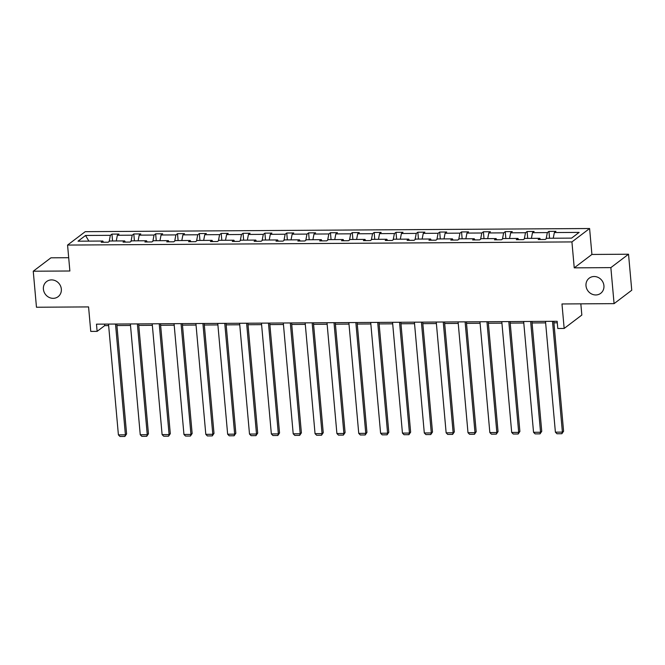 <?xml version="1.0" encoding="UTF-8"?>
<svg xmlns="http://www.w3.org/2000/svg" width="665" height="665" viewBox="0 0 665 665"><rect width="100%" height="100%" fill="white"/><g stroke="black" fill="none" stroke-linecap="round" stroke-linejoin="round"><path stroke-width="1" d="M61.33 289.067A9.51 8.695 52.8 0 1 58.104 296.698A9.51 8.695 52.8 0 1 48.911 297.305A9.51 8.695 52.8 0 1 43.4 289.175A9.51 8.695 52.8 0 1 46.625 281.544A9.51 8.695 52.8 0 1 55.818 280.938A9.51 8.695 52.8 0 1 61.33 289.067M603.928 285.684A9.51 8.695 52.8 0 1 600.703 293.315A9.51 8.695 52.8 0 1 591.509 293.922A9.51 8.695 52.8 0 1 585.998 285.792A9.51 8.695 52.8 0 1 589.215 278.161A9.51 8.695 52.8 0 1 598.417 277.554A9.51 8.695 52.8 0 1 603.928 285.684M628.533 254.221L591.908 254.454L574.236 267.854L610.861 267.621L628.533 254.221L631.75 290.239L614.078 303.639L561.975 303.963L564.161 328.452L581.833 315.052L580.836 303.847M610.861 267.621L614.078 303.639M68.695 257.712L50.922 257.821L33.25 271.22L36.467 307.238L88.57 306.914L90.756 331.403L97.123 331.361L104.696 325.626L108.644 325.601M589.597 228.519L85.236 231.669L67.564 245.069L571.925 241.919L589.597 228.519L591.908 254.454M109.16 241.486L110.357 235.319L111.953 234.105L112.568 240.979M88.877 241.129L85.561 235.468L110.357 235.319M116.259 240.954L117.356 235.277L118.96 234.063L111.953 234.105M117.356 235.277L132.202 235.177L133.806 233.964L134.421 240.838M138.104 240.821L139.209 235.136L140.805 233.922L133.806 233.964M139.209 235.136L154.056 235.044L155.652 233.831L156.267 240.705M159.957 240.68L161.055 235.003L162.659 233.789L155.652 233.831M161.055 235.003L175.901 234.911L177.505 233.698L178.12 240.572M181.811 240.547L182.908 234.861L184.504 233.648L177.505 233.698M182.908 234.861L197.754 234.77L199.35 233.556L199.966 240.431M203.656 240.406L204.754 234.728L206.358 233.515L199.35 233.556M204.754 234.728L219.6 234.637L221.204 233.423L221.819 240.298M225.51 240.273L226.607 234.595L228.203 233.382L221.204 233.423M226.607 234.595L241.453 234.496L243.049 233.29L243.664 240.156M247.355 240.14L248.452 234.454L250.057 233.24L243.049 233.29M248.452 234.454L263.298 234.363L264.903 233.149L265.518 240.023M269.209 239.999L270.306 234.321L271.902 233.107L264.903 233.149M270.306 234.321L285.152 234.23L286.748 233.016L287.363 239.89M291.054 239.866L292.151 234.18L293.755 232.974L286.748 233.016M292.151 234.18L306.997 234.088L308.602 232.875L309.217 239.749M312.907 239.732L314.005 234.047L315.601 232.833L308.602 232.875M314.005 234.047L328.851 233.955L330.455 232.742L331.062 239.616M334.753 239.591L335.85 233.914L337.454 232.7L330.455 232.742M335.85 233.914L350.704 233.822L352.3 232.609L352.916 239.483M356.606 239.458L357.704 233.772L359.3 232.559L352.3 232.609M357.704 233.772L372.55 233.681L374.154 232.467L374.761 239.342M378.452 239.317L379.557 233.639L381.153 232.426L374.154 232.467M379.557 233.639L394.403 233.548L395.999 232.334L396.614 239.209M400.305 239.184L401.402 233.506L403.007 232.293L395.999 232.334M401.402 233.506L416.248 233.407L417.853 232.201L418.46 239.068M422.15 239.051L423.256 233.365L424.852 232.151L417.853 232.201M423.256 233.365L438.102 233.274L439.698 232.06L440.313 238.935M444.004 238.91L445.101 233.232L446.705 232.019L439.698 232.06M445.101 233.232L459.947 233.141L461.552 231.927L462.158 238.801M465.849 238.777L466.955 233.091L468.551 231.877L461.552 231.927M466.955 233.091L481.801 232.999L483.397 231.786L484.012 238.66M487.703 238.644L488.8 232.958L490.404 231.744L483.397 231.786M488.8 232.958L503.646 232.866L505.25 231.653L505.857 238.527M509.548 238.502L510.654 232.825L512.25 231.611L505.25 231.653M510.654 232.825L525.5 232.733L527.096 231.52L527.711 238.394M531.402 238.369L532.499 232.684L534.103 231.47L527.096 231.52M532.499 232.684L547.345 232.592L548.949 231.378L549.556 238.253M553.247 238.228L554.352 232.55L555.948 231.337L548.949 231.378M554.352 232.55L579.14 232.393L571.592 238.12L546.805 238.269L545.2 239.483L538.201 239.525L539.797 238.311L524.951 238.411L523.355 239.624L516.348 239.666L517.952 238.452L503.106 238.544L501.501 239.757L494.502 239.799L496.098 238.585L481.252 238.677L479.656 239.89L472.649 239.94L474.253 238.727L459.407 238.818L457.803 240.032L450.804 240.073L452.4 238.86L437.553 238.951L435.957 240.165L428.95 240.206L430.554 238.993L415.708 239.092L414.104 240.298L407.105 240.348L408.701 239.134L393.855 239.225L392.259 240.439L385.251 240.481L386.855 239.267L372.009 239.358L370.405 240.572L363.406 240.614L365.002 239.408L350.156 239.5L348.56 240.713L341.552 240.755L343.157 239.541L328.31 239.633L326.706 240.846L319.707 240.888L321.303 239.674L306.457 239.766L304.861 240.979L297.853 241.029L299.458 239.816L284.612 239.907L283.007 241.121L276.008 241.162L277.604 239.949L262.758 240.04L261.154 241.254L254.155 241.295L255.759 240.082L240.905 240.181L239.309 241.395L232.301 241.437L233.905 240.223L219.059 240.314L217.455 241.528L210.456 241.57L212.052 240.356L197.206 240.447L195.61 241.661L188.602 241.711L190.207 240.497L175.361 240.589L173.756 241.802L166.757 241.844L168.353 240.63L153.507 240.722L151.911 241.935L144.904 241.977L146.508 240.763L131.662 240.855L130.057 242.068L123.058 242.118L124.654 240.905L109.808 240.996L108.212 242.21L101.205 242.251L102.809 241.038L78.021 241.196L85.561 235.468M564.161 328.452L557.785 328.493L557.145 321.286L96.483 324.163L97.123 331.361M125.336 242.102L124.654 240.905M131.013 241.353L132.202 235.177M147.181 241.969L146.508 240.763M152.859 241.212L154.056 235.044M169.035 241.827L168.353 240.63M174.712 241.079L175.901 234.911M190.88 241.694L190.207 240.497M196.557 240.946L197.754 234.77M212.733 241.553L212.052 240.356M218.411 240.805L219.6 234.637M234.579 241.42L233.905 240.223M240.256 240.672L241.453 234.496M256.432 241.287L255.759 240.082M262.11 240.539L263.298 234.363M278.278 241.146L277.604 239.949M283.955 240.398L285.152 234.23M300.131 241.013L299.458 239.816M305.809 240.265L306.997 234.088M321.976 240.88L321.303 239.674M327.654 240.123L328.851 233.955M343.83 240.738L343.157 239.541M349.507 239.99L350.704 233.822M365.675 240.605L365.002 239.408M371.353 239.857L372.55 233.681M387.529 240.464L386.855 239.267M393.206 239.716L394.403 233.548M409.374 240.331L408.701 239.134M415.051 239.583L416.248 233.407M431.228 240.198L430.554 238.993M436.905 239.45L438.102 233.274M453.073 240.057L452.4 238.86M458.75 239.309L459.947 233.141M474.926 239.924L474.253 238.727M480.604 239.176L481.801 232.999M496.772 239.782L496.098 238.585M502.449 239.034L503.646 232.866M518.625 239.649L517.952 238.452M524.303 238.901L525.5 232.733M540.47 239.516L539.797 238.311M546.148 238.768L547.345 232.592M574.236 267.854L571.925 241.919M33.25 271.22L69.875 270.996L67.564 245.069M116.924 325.542L130.498 325.459M138.777 325.409L152.343 325.326M160.622 325.276L174.197 325.193M182.476 325.135L196.042 325.052M204.321 325.002L217.896 324.919M226.175 324.869L239.741 324.778M248.02 324.728L261.594 324.645M269.874 324.595L283.44 324.512M291.719 324.454L305.293 324.37M313.572 324.321L327.138 324.237M335.418 324.188L348.992 324.096M357.271 324.046L370.837 323.963M379.117 323.913L392.691 323.83M400.97 323.772L414.536 323.689M422.815 323.639L436.39 323.556M444.669 323.506L458.243 323.423M466.514 323.365L480.088 323.281M488.368 323.232L501.942 323.148M510.213 323.099L523.787 323.007M532.067 322.957L545.641 322.874M553.912 322.824L557.278 322.799M104.563 324.113L104.696 325.626M103.482 242.235L102.809 241.038M552.507 321.32L562.39 432.117L563.587 431.211L553.779 321.311M545.5 321.361L555.391 432.159L562.39 432.117L561.867 433.721L556.962 433.755L555.391 432.159M563.587 431.211L561.867 433.721M530.653 321.453L540.545 432.25L541.742 431.344L531.933 321.444M523.654 321.494L533.538 432.292L540.545 432.25L540.022 433.863L535.117 433.888L533.538 432.292M541.742 431.344L540.022 433.863M508.808 321.594L518.692 432.391L519.889 431.485L510.08 321.586M501.801 321.636L511.693 432.433L518.692 432.391L518.168 433.996L513.264 434.029L511.693 432.433M519.889 431.485L518.168 433.996M486.955 321.727L496.846 432.524L498.035 431.618L488.235 321.719M479.955 321.769L489.839 432.566L496.846 432.524L496.323 434.129L491.418 434.162L489.839 432.566M498.035 431.618L496.323 434.129M465.109 321.86L474.993 432.657L476.19 431.751L466.381 321.852M458.102 321.91L467.994 432.707L474.993 432.657L474.469 434.27L469.565 434.295L467.994 432.707M476.19 431.751L474.469 434.27M443.256 322.001L453.148 432.799L454.336 431.893L444.536 321.993M436.257 322.043L446.14 432.84L453.148 432.799L452.624 434.403L447.72 434.436L446.14 432.84M454.336 431.893L452.624 434.403M421.411 322.134L431.294 432.932L432.491 432.026L422.682 322.126M414.403 322.176L424.295 432.973L431.294 432.932L430.77 434.544L425.866 434.569L424.295 432.973M432.491 432.026L430.77 434.544M399.557 322.267L409.449 433.065L410.638 432.167L400.829 322.259M392.558 322.317L402.441 433.115L409.449 433.065L408.925 434.677L404.021 434.711L402.441 433.115M410.638 432.167L408.925 434.677M377.712 322.409L387.595 433.206L388.792 432.3L378.984 322.4M370.704 322.45L380.596 433.248L387.595 433.206L387.072 434.81L382.167 434.844L380.596 433.248M388.792 432.3L387.072 434.81M355.858 322.542L365.75 433.339L366.939 432.433L357.13 322.533M348.859 322.583L358.743 433.381L365.75 433.339L365.226 434.952L360.322 434.976L358.743 433.381M366.939 432.433L365.226 434.952M334.013 322.683L343.896 433.48L345.093 432.574L335.285 322.675M327.005 322.725L336.897 433.522L343.896 433.48L343.373 435.085L338.468 435.118L336.897 433.522M345.093 432.574L343.373 435.085M312.159 322.816L322.051 433.613L323.24 432.707L313.431 322.808M305.16 322.858L315.044 433.655L322.051 433.613L321.528 435.218L316.623 435.251L315.044 433.655M323.24 432.707L321.528 435.218M290.314 322.949L300.198 433.746L301.395 432.84L291.586 322.941M283.307 322.999L293.199 433.796L300.198 433.746L299.674 435.359L294.77 435.384L293.199 433.796M301.395 432.84L299.674 435.359M268.461 323.09L278.352 433.888L279.541 432.982L269.732 323.082M261.461 323.132L271.345 433.929L278.352 433.888L277.829 435.492L272.924 435.525L271.345 433.929M279.541 432.982L277.829 435.492M246.615 323.223L256.499 434.021L257.696 433.115L247.887 323.215M239.608 323.265L249.5 434.062L256.499 434.021L255.975 435.633L251.071 435.658L249.5 434.062M257.696 433.115L255.975 435.633M224.762 323.356L234.654 434.162L235.842 433.256L226.034 323.348M217.763 323.406L227.646 434.203L234.654 434.162L234.122 435.766L229.226 435.799L227.646 434.203M235.842 433.256L234.122 435.766M202.916 323.498L212.8 434.295L213.997 433.389L204.188 323.489M195.909 323.539L205.801 434.336L212.8 434.295L212.276 435.899L207.372 435.932L205.801 434.336M213.997 433.389L212.276 435.899M181.063 323.631L190.955 434.428L192.143 433.522L182.335 323.622M174.064 323.672L183.947 434.478L190.955 434.428L190.423 436.04L185.527 436.065L183.947 434.478M192.143 433.522L190.423 436.04M159.218 323.772L169.101 434.569L170.298 433.663L160.489 323.764M152.21 323.813L162.102 434.611L169.101 434.569L168.578 436.174L163.673 436.207L162.102 434.611M170.298 433.663L168.578 436.174M137.364 323.905L147.256 434.702L148.445 433.796L138.636 323.897M130.365 323.946L140.249 434.744L147.256 434.702L146.724 436.307L141.828 436.34L140.249 434.744M148.445 433.796L146.724 436.307M115.511 324.038L125.402 434.835L126.599 433.937L116.791 324.03M108.511 324.088L118.403 434.885L125.402 434.835L124.879 436.448L119.974 436.481L118.403 434.885M126.599 433.937L124.879 436.448"/></g></svg>
